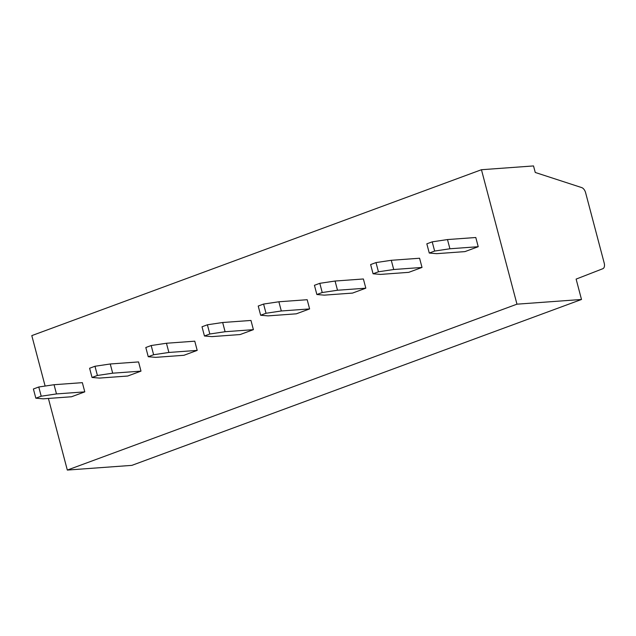 <?xml version="1.0" encoding="UTF-8"?>
<svg xmlns="http://www.w3.org/2000/svg" width="636" height="636" viewBox="0 0 636 636"><rect width="100%" height="100%" fill="white"/><g stroke="black" fill="none" stroke-linecap="round" stroke-linejoin="round"><path stroke-width="0.95" d="M335.077 281.04L363.379 278.973L365.819 288.188L352.535 293.085L324.233 295.144L316.863 294.508L322.229 292.528L319.797 283.322L335.077 281.04L337.509 290.247L322.229 292.528M447.482 239.565L475.792 237.506L478.224 246.712L464.948 251.61L436.638 253.669L429.268 253.041L434.642 251.053L432.21 241.847L447.482 239.565L449.914 248.771L434.642 251.053M581.503 299.476L131.867 465.369L67.321 470.068L516.965 304.175L481.444 169.725L533.524 165.932L535.258 172.467L581.694 187.588A5.764 3.315 -110.3 0 1 585.621 192.74L604.2 263.065A5.764 3.315 -110.3 0 1 602.833 268.71L576.121 279.101L581.503 299.476L516.965 304.175M45.124 386.052L31.8 335.617L481.444 169.725M67.321 470.068L48.4 398.446M391.283 260.299L419.585 258.24L422.018 267.446L408.741 272.343L380.439 274.41L373.07 273.774L378.436 271.795L376.003 262.581L391.283 260.299L393.716 269.513L378.436 271.795M278.87 301.774L307.18 299.715L309.613 308.921L296.336 313.818L268.026 315.877L260.657 315.249L266.023 313.262L263.59 304.056L278.87 301.774L281.303 310.98L266.023 313.262M110.251 363.983L138.561 361.924L140.993 371.13L127.717 376.027L99.407 378.086L92.037 377.458L89.604 368.244L94.979 366.264L110.251 363.983L112.683 373.189L97.411 375.471L94.979 366.264M222.664 322.508L250.974 320.449L253.406 329.655L240.13 334.552L211.82 336.619L204.45 335.983L202.017 326.777L207.392 324.789L222.664 322.508L225.096 331.722L209.824 334.003L207.392 324.789M166.457 343.249L194.767 341.182L197.2 350.396L183.923 355.293L155.613 357.353L148.244 356.716L145.811 347.51L151.185 345.531L166.457 343.249L168.89 352.455L153.618 354.737L151.185 345.531M54.052 384.716L82.354 382.657L84.787 391.863L71.51 396.761L43.208 398.828L35.831 398.192L33.398 388.986L38.772 386.998L54.052 384.716L56.485 393.923L41.205 396.212L38.772 386.998M263.59 304.056L258.224 306.035L260.657 315.249M281.303 310.98L309.613 308.921M319.797 283.322L314.43 285.302L316.863 294.508M337.509 290.247L365.819 288.188M376.003 262.581L370.629 264.568L373.07 273.774M393.716 269.513L422.018 267.446M432.21 241.847L426.836 243.827L429.268 253.041M449.914 248.771L478.224 246.712M41.205 396.212L35.831 398.192M56.485 393.923L84.787 391.863M97.411 375.471L92.037 377.458M112.683 373.189L140.993 371.13M153.618 354.737L148.244 356.716M168.89 352.455L197.2 350.396M209.824 334.003L204.45 335.983M225.096 331.722L253.406 329.655"/></g></svg>
